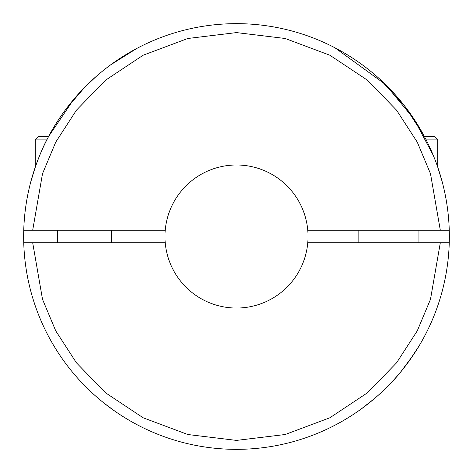 <?xml version="1.0" encoding="UTF-8"?>
<svg xmlns="http://www.w3.org/2000/svg" width="473" height="473" viewBox="0 0 473 473"><rect width="100%" height="100%" fill="white"/><g stroke="black" fill="none" stroke-linecap="round" stroke-linejoin="round"><path stroke-width="0.71" d="M442.196 181.78L437.726 167.117L437.726 139.913L434.149 136.336L424.311 136.336L405.266 106.792L380.375 79.641M341.973 51.622L334.878 47.749L385.329 84.33L413.84 118.788L433.321 155.469M96.421 76.242L84.466 87.535C69.407 103.114 57.292 119.746 48.11 137.43C39.377 152.956 31.916 176.713 30.804 181.78C31.833 176.991 39.389 152.921 48.039 137.566C57.18 119.9 69.324 103.22 84.466 87.535L65.44 109.837M30.804 181.78L35.274 167.117L30.804 181.78M48.689 136.336L73.753 99.318L48.689 136.336L38.851 136.336L35.274 139.913L35.274 167.117M110.818 64.718L119.752 58.528M127.066 53.94L136.738 48.477M110.741 64.777L136.792 48.447M165.231 242.761L23.745 242.761A212.85 212.85 0 0 1 23.745 230.239L165.231 230.239A71.547 71.547 0 0 1 307.769 230.239A71.547 71.547 0 0 1 236.5 308.047A71.547 71.547 0 0 1 165.231 230.239M307.769 230.239L449.255 230.239A212.85 212.85 0 0 1 449.255 242.761L307.769 242.761M400.791 371.825L412.781 355.791L418.942 346.135L409.216 360.893M361.591 408.713L374.752 398.343M434.149 136.336L437.726 139.913L426.173 139.913M104.161 403.209L114.874 411.173M358.126 411.173C358.51 411.138 378.577 396.681 391.177 382.722C404.048 369.803 417.458 349.009 418.942 346.135M449.255 242.761A212.85 212.85 0 0 1 236.5 449.35A212.85 212.85 0 0 1 23.745 242.761A212.85 212.85 0 0 0 236.5 449.35A212.85 212.85 0 0 0 449.255 242.761M23.745 230.239A212.85 212.85 0 0 1 236.5 23.65A212.85 212.85 0 0 1 449.255 230.239A212.85 212.85 0 0 0 236.5 23.65A212.85 212.85 0 0 0 23.745 230.239M46.827 139.913L35.274 139.913L38.851 136.336M440.31 242.761L430.489 299.314L417.269 330.846L396.599 362.779L367.486 392.773L329.882 417.765L285.219 434.504L236.5 440.404L187.781 434.504L143.118 417.765L105.514 392.773L76.401 362.779L55.731 330.846L42.511 299.314L32.69 242.761M32.69 230.239L42.511 173.686L55.731 142.154L76.401 110.221L105.514 80.227L143.118 55.235L187.781 38.496L236.5 32.596L285.219 38.496L329.882 55.235L367.486 80.227L396.599 110.221L417.269 142.154L430.489 173.686L440.31 230.239M418.942 242.761L418.942 230.239M111.297 230.239L111.297 242.761M358.126 242.761L358.126 230.239M57.635 230.239L57.635 242.761"/></g></svg>
